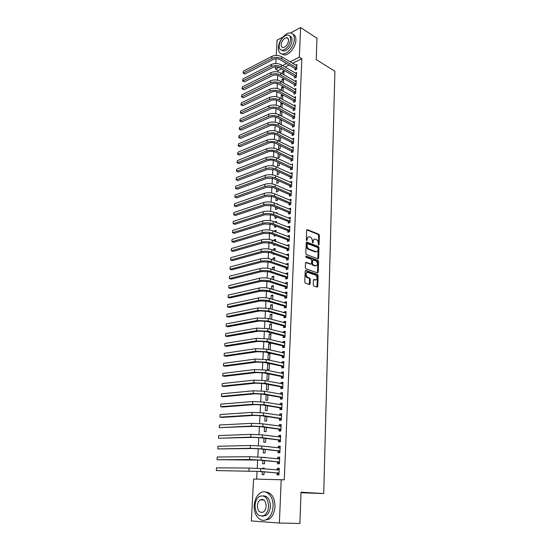 <?xml version="1.0" encoding="UTF-8"?>
<svg xmlns="http://www.w3.org/2000/svg" width="551" height="551" viewBox="0 0 551 551"><rect width="100%" height="100%" fill="white"/><g stroke="black" fill="none" stroke-linecap="round" stroke-linejoin="round"><path stroke-width="0.83" d="M318.623 245.154L319.077 244.699L319.373 235.332L318.774 234.203L307.348 229.643L306.687 230.284L306.335 239.795L306.762 240.594L307.286 238.907C307.472 237.219 308.195 236.531 309.442 236.84L310.413 237.219C311.646 237.88 312.293 239.093 312.355 240.87L312.734 242.888L313.243 241.214C313.429 239.54 314.132 238.852 315.365 239.155L316.315 239.527C317.534 240.174 318.175 241.379 318.237 243.143L318.623 245.154M261.856 499.915L262.283 499.337M313.25 284.86L313.863 285.997L317.107 287.064L317.775 286.362L318.113 275.59L317.548 274.474L305.874 270.438L305.185 271.133L304.786 282.071L305.357 283.193L309.414 284.536L310.103 283.827L310.261 279.164L309.69 278.041L307.534 277.305C305.474 274.818 305.578 273.193 307.844 272.421L315.613 275.101C317.651 277.532 317.562 279.15 315.344 279.942L314.077 279.515L313.402 280.218L313.25 284.86M281.224 479.604L279.364 523.051L251.346 520.943L253.584 479.046L284.282 479.831L301.852 58.709L299.351 57.173L290.095 61.808M290.522 32.97L300.619 27.55L316.963 38.239L316.212 59.57L334.912 71.272L323.726 493.551L300.998 492.195L299.902 523.45L279.364 523.051M300.619 27.55L299.351 57.173M317.996 258.839L318.657 258.171L318.988 247.654L318.388 246.524L306.907 242.13L306.225 242.784L305.833 253.46L306.432 254.603L317.996 258.839M317.837 258.777L318.278 247.833L317.679 246.71L318.388 246.524L317.679 246.71L306.328 242.371M318.554 261.539L318.223 272.187L317.555 272.869L305.895 268.812L305.316 267.683L305.481 263.047L306.17 262.359L310.909 264.053L311.59 263.371L311.694 260.334L311.101 259.197L306.136 257.4L306.198 256.132L317.948 260.409L318.554 261.539L317.837 261.711L317.507 272.346L318.223 272.187M300.984 492.732L323.726 493.551M277.594 461.986L277.511 463.784L279.405 463.784L279.694 457.151L277.807 457.165L277.732 458.893M264.811 457.612L264.831 457.268L263.006 457.433M262.855 460.443L262.682 463.777L264.508 463.777L264.666 460.615M278.565 440.104L278.489 441.868L280.369 441.812L280.652 435.297L278.778 435.366L278.71 436.957M263.97 438.176L263.764 442.267L265.575 442.219L265.768 438.396M279.529 418.588L279.453 420.317L281.313 420.22L281.595 413.808L279.736 413.925L279.667 415.392M265.072 416.287L264.831 421.116L266.629 421.019L266.849 416.549M280.473 397.423L280.397 399.131L282.25 398.979L282.525 392.677L280.673 392.842L280.617 394.185M266.154 394.764L265.878 400.308L267.662 400.164L267.917 395.074M281.396 376.615L281.327 378.289L283.166 378.089L283.434 371.891L281.602 372.104L281.547 373.323M267.703 373.709L267.214 373.764L266.904 379.839L268.681 379.646L268.964 373.964M282.312 356.139L282.236 357.792L284.068 357.544L284.33 351.448L282.511 351.703L282.463 352.805M268.22 353.714L267.917 359.7L269.68 359.466L269.976 353.466L268.22 353.714L269.949 354.107M283.207 336L283.138 337.625L284.95 337.336L285.218 331.337L283.407 331.633L283.359 332.625M270.486 339.63L270.961 333.699L269.212 333.989L268.95 339.251M284.096 316.184L284.02 317.775L285.824 317.452L286.086 311.542L284.288 311.887L284.247 312.768M271.671 319.373L271.925 314.242L270.19 314.573L269.969 318.912M284.963 296.679L284.895 298.249L286.685 297.877L286.94 292.071L285.149 292.45L285.115 293.222M272.662 299.4L272.876 295.088L271.154 295.46L270.975 298.904M285.817 277.484L285.749 279.033L287.526 278.62L287.78 272.903L286.003 273.324L285.976 273.992M273.633 279.756L273.813 276.237L272.098 276.643L271.967 279.219M286.665 258.591L286.596 260.113L288.359 259.666L288.607 254.039L286.844 254.5L286.816 255.065M274.591 260.423L274.729 257.668L273.027 258.116L272.945 259.852M272.773 263.295L273.344 263.495M287.491 239.995L287.422 241.496L289.179 241.007L289.42 235.463L287.67 235.966L287.65 236.434M275.534 241.4L275.638 239.389L273.95 239.871L273.902 240.794M273.723 244.272L273.675 245.312L275.321 244.858M288.311 221.681L288.242 223.162L289.984 222.638L290.225 217.177L288.469 218.086M276.464 222.673L276.533 221.385L274.846 222.039M274.667 225.552L274.584 227.267L276.265 226.757L276.292 226.185M289.11 203.65L289.048 205.103L290.776 204.545L291.011 199.173L289.275 200.027M275.596 207.121L275.479 209.483L277.146 208.946L277.208 207.789M277.38 204.249L277.408 203.656L276.602 203.918M289.902 185.894L289.84 187.326L291.555 186.734L291.789 181.444L290.067 182.236M276.506 188.979L276.354 191.975L278.021 191.404L278.103 189.675M290.68 168.406L290.618 169.818L292.326 169.191L292.553 163.978L290.845 164.721M277.408 171.12L277.222 174.722L278.875 174.116L278.985 171.836M291.451 151.181L291.389 152.565L293.084 151.911L293.311 146.78L291.617 147.468M278.289 153.522L278.083 157.724L279.722 157.09L279.86 154.28M292.209 134.21L292.147 135.574L293.835 134.892L294.055 129.829L292.436 130.504M279.164 136.2L278.923 140.973L280.555 140.305L280.714 136.979M292.953 117.487L292.891 118.837L294.565 118.121L294.785 113.134L293.263 113.802M280.452 119.36L279.998 119.56L279.777 123.961M281.561 119.946L281.375 123.775L280.307 124.23M293.69 101.012L293.628 102.341L295.295 101.598L295.508 96.687L294.062 97.341M281.878 102.879L280.817 103.361L280.631 106.997M282.394 103.161L281.823 107.638M294.413 84.778L294.351 86.087L296.004 85.309L296.218 80.474L294.847 81.121M282.994 91.142L283.214 86.638L281.616 87.395L281.471 90.288M295.129 68.772L295.067 70.067L296.714 69.268L296.92 64.495L295.618 65.135M283.806 74.702L283.999 70.872L282.408 71.658L282.298 73.827M301.852 58.709L292.595 63.317M289.082 65.066L285.046 67.07M281.485 68.847L278.021 70.569L277.945 71.94M277.773 75.301L277.518 80.164M277.339 83.518L277.084 88.449M276.912 91.803L276.65 96.797M276.471 100.144L276.209 105.213M276.03 108.554L275.762 113.685M275.59 117.019L275.314 122.226M275.142 125.552L274.866 130.835M274.694 134.155L274.412 139.506M274.24 142.819L273.957 148.24M273.785 151.553L273.496 157.049M273.324 160.348L273.027 165.92M272.855 169.219L272.559 174.867M272.394 178.152L272.091 183.876M271.918 187.161L271.615 192.96M271.443 196.232L271.133 202.121M270.968 205.378L270.651 211.343M270.486 214.601L270.169 220.648M269.997 223.892L269.673 230.022M269.508 233.259L269.184 239.471M269.012 242.702L268.681 248.997M268.516 252.22L268.179 258.598M268.013 261.808L267.676 268.282M267.51 271.485L267.166 278.041M266.994 281.23L266.65 287.877M266.484 291.059L266.133 297.802M265.968 300.97L265.61 307.802M265.444 310.957L265.079 317.886M264.914 321.033L264.549 328.052M264.384 331.185L264.012 338.307M263.846 341.427L263.468 348.645M263.309 351.758L262.923 359.066M262.765 362.165L262.372 369.583M262.214 372.669L261.821 380.183M261.656 383.255L261.264 390.873M261.098 393.937L260.699 401.658M260.533 404.709L260.127 412.534M259.969 415.571L259.555 423.505M259.397 426.522L258.977 434.574M258.818 437.577L258.391 445.731M258.233 448.721L257.799 456.993M257.648 459.968L257.207 468.35M257.055 471.305L256.642 479.108M283.4 82.891L283.607 78.731L282.016 79.496L281.885 82.03M294.771 76.747L294.716 78.049L296.362 77.257L296.569 72.457L295.233 73.104M282.56 94.724L281.217 95.351L281.051 98.608M282.808 94.862L282.546 99.428M294.055 92.864L293.993 94.187L295.653 93.422L295.866 88.553L294.461 89.2M281.175 111.088L280.411 111.433L280.204 115.448M281.981 111.522L281.775 115.593L281.072 115.903M293.325 109.222L293.263 110.558L294.93 109.828L295.15 104.883L293.662 105.537M279.708 127.694L279.35 132.536M281.141 128.431L280.962 132.013L279.509 132.619M292.581 125.814L292.519 127.178L294.2 126.475L294.42 121.454L292.85 122.122M278.73 144.83L278.503 149.314L280.135 148.667L280.287 145.595M291.83 142.661L291.768 144.038L293.463 143.37L293.683 138.273L292.016 138.948M277.849 162.29L277.656 166.188L279.302 165.569L279.426 163.027M291.066 159.762L291.004 161.161L292.705 160.52L292.932 155.348L291.231 156.064M276.96 180.012L276.795 183.318L278.448 182.725L278.544 180.721M290.294 177.119L290.232 178.538L291.94 177.932L292.175 172.677L290.46 173.448M276.051 198.016L275.92 200.695L277.587 200.137L277.656 198.697M289.509 194.737L289.447 196.184L291.169 195.605L291.403 190.274L289.674 191.101M275.135 216.302L275.032 218.341L276.705 217.817L276.754 216.949M276.926 213.423L276.974 212.486L275.645 212.906M288.71 212.631L288.648 214.098L290.384 213.554L290.618 208.14L288.876 209.022M276.003 231.999L276.085 230.352L274.405 230.855L274.377 231.379M274.198 234.878L274.129 236.255L275.831 235.491M287.904 230.8L287.836 232.288L289.585 231.785L289.826 226.289L288.077 226.805L288.063 227.226M275.066 250.87L275.183 248.494L273.489 248.956L273.427 250.285M273.248 253.749L273.213 254.445L274.357 254.142M287.078 249.259L287.009 250.767L288.772 250.299L289.013 244.713L287.257 245.195L287.236 245.712M274.116 270.052L274.274 266.918L272.566 267.345L272.456 269.501M286.245 268L286.176 269.535L287.946 269.108L288.194 263.433L286.424 263.874L286.396 264.494M273.151 289.537L273.344 285.625L271.629 286.017L271.478 289.02M285.39 287.043L285.322 288.607L287.105 288.214L287.36 282.449L285.583 282.849L285.549 283.572M272.166 309.345L272.401 304.627L270.672 304.978L270.479 308.863M284.53 306.39L284.461 307.975L286.258 307.623L286.513 301.769L284.722 302.134L284.681 302.954M271.168 329.477L271.443 323.933L269.701 324.243L269.46 329.037M283.655 326.054L283.579 327.659L285.39 327.349L285.652 321.398L283.848 321.722L283.806 322.652M268.957 349.665L270.176 349.492L270.472 343.548L268.716 343.817L268.433 349.548M282.766 346.028L282.691 347.667L284.509 347.399L284.777 341.351L282.959 341.627L282.911 342.674M269.301 363.495L267.717 363.701L267.414 369.728L269.184 369.514L269.48 363.536M281.857 366.332L281.781 367.999L283.613 367.779L283.889 361.628L282.057 361.862L282.002 363.026M266.691 384.143L266.395 390.032L268.172 389.867L268.44 384.474M280.934 386.974L280.858 388.669L282.711 388.489L282.98 382.242L281.141 382.428L281.086 383.71M265.616 405.481L265.355 410.674L267.145 410.55L267.387 405.77M280.004 407.96L279.922 409.682L281.781 409.551L282.064 403.201L280.204 403.339L280.142 404.744M264.528 427.183L264.301 431.653L266.105 431.578L266.312 427.424M279.047 429.298L278.971 431.047L280.845 430.972L281.127 424.511L279.261 424.601L279.192 426.13M263.412 449.258L263.226 452.977L265.045 452.95L265.217 449.458M278.083 451L278 452.777L279.887 452.75L280.177 446.179L278.296 446.22L278.221 447.88M264.253 468.894L264.294 468.13L262.469 468.123L262.434 468.743M262.283 471.718L262.138 474.666L263.963 474.687L264.108 471.87M277.098 473.068L277.015 474.879L278.916 474.907L279.212 468.219L277.311 468.205L277.236 470.003M276.251 55.41L277.063 40.195L282.911 37.055M278.021 70.569L275.514 69.116L275.638 66.829M275.817 63.517L276.072 58.73M286.582 63.565L282.546 65.59M278.93 67.401L275.514 69.116M282.408 71.658L283.917 72.532M282.016 79.496L283.524 80.363M281.616 87.395L283.131 88.25M281.217 95.351L282.739 96.191M280.817 103.361L282.346 104.194M280.411 111.433L281.947 112.252M279.998 119.56L281.54 120.366M279.591 127.749L281.134 128.541M291.617 147.441L293.084 148.171M291.238 155.995L292.788 156.746M290.852 164.611L276.547 157.965L276.437 160.169L292.388 167.779M290.467 173.296L292.113 174.061M290.074 182.044L291.734 182.787M289.681 190.86L291.341 191.59M289.289 199.744L290.956 200.454M288.889 208.691L290.563 209.394M274.853 221.901L276.471 222.535M288.483 217.714L290.17 218.396M274.405 230.855L276.03 231.475M288.077 226.805L289.771 227.467M273.95 239.871L275.583 240.477M287.67 235.966L289.371 236.613M273.489 248.956L275.135 249.548M287.257 245.195L288.965 245.822M273.027 258.116L274.68 258.688M286.844 254.5L288.559 255.113M272.566 267.345L274.226 267.896M286.424 263.874L288.145 264.473M272.098 276.643L273.764 277.181M286.003 273.324L287.732 273.902M271.629 286.017L273.296 286.534M285.583 282.849L287.319 283.407M271.154 295.46L272.835 295.963M285.149 292.45L286.899 292.994M270.672 304.978L272.359 305.468M284.722 302.134L286.472 302.651M270.19 314.573L271.884 315.041M284.288 311.887L286.045 312.389M269.701 324.243L271.409 324.691M283.848 321.722L285.618 322.204M269.212 333.989L270.927 334.423M283.407 331.633L285.184 332.095M268.716 343.817L270.438 344.223M282.959 341.627L284.743 342.068M282.511 351.703L284.302 352.123M267.717 363.701L269.453 364.073M282.057 361.862L283.861 362.262M267.214 373.764L268.957 374.115M281.602 372.104L283.414 372.483M281.141 382.428L282.959 382.787M280.673 392.842L282.505 393.173M280.204 403.339L282.043 403.649M279.736 413.925L281.582 414.214M279.261 424.601L281.113 424.862M278.778 435.366L280.645 435.607M278.296 446.22L280.17 446.434M263.013 457.289L264.817 457.468M277.807 457.165L279.688 457.358M262.469 468.123L264.287 468.274M277.311 468.205L279.205 468.371M314.153 239.244L312.541 241.407L313.243 241.214M313.202 242.44L312.493 242.626L312.541 241.407M308.202 236.93L306.576 239.1L307.286 238.907M307.238 240.14L306.528 240.332L306.576 239.1M319.077 244.699L318.368 244.892L318.664 235.525L318.065 234.395L306.769 229.898M318.079 248.294L317.658 247.502L307.575 243.659L307.052 245.429C307.107 247.192 307.747 248.411 308.973 249.073L315.923 251.676C317.156 251.965 317.858 251.263 318.037 249.582L318.079 248.294M307.217 243.756L306.384 244.313L307.1 244.121M316.391 251.779L315.213 251.862L308.264 249.259C307.038 248.597 306.397 247.385 306.335 245.615L306.384 244.313M317.383 272.807L317.507 272.346M305.605 262.593L310.674 264.108M305.75 256.408L317.238 260.582L317.948 260.409L317.238 260.582M315.771 265.782C317.989 265.003 318.058 263.399 315.992 260.974L313.264 259.982L312.589 260.657L312.486 263.695L313.071 264.817L315.771 265.782L315.055 265.954L316.067 265.851M312.782 260.1L311.88 260.83L312.589 260.657M315.055 265.954L312.355 264.99L311.776 263.867L311.88 260.83M317.837 261.711L317.259 260.595M315.606 280.004L313.533 279.736M306.824 272.525C304.834 273.633 304.834 275.28 306.817 277.463L307.665 277.353M309.242 284.474L309.545 279.323L308.973 278.2L306.948 277.518M316.921 287.002L317.397 275.748L316.832 274.639L305.316 270.665M296.865 65.783L281.706 56.76L281.602 58.778L296.769 67.973M295.901 69.66L294.937 68.558L279.963 59.611C277.787 58.537 275.61 58.447 273.441 59.343L244.988 73.992L243.101 73.173L243.48 71.127L271.905 56.354C275.169 54.997 278.441 55.128 281.706 56.76M243.48 71.127L243.349 73.083L271.795 58.372C275.066 57.015 278.331 57.152 281.602 58.778M243.101 73.173L244.988 73.992M294.937 68.558L296.576 67.752M296.514 73.751L281.292 64.853L281.189 66.885L296.417 75.955M295.563 77.643L294.578 76.527L279.543 67.704C277.36 66.643 275.176 66.554 272.993 67.436L244.458 81.837L242.564 81.018L242.95 78.972L271.457 64.439C274.735 63.103 278.014 63.241 281.292 64.853M242.95 78.972L242.812 80.942L271.347 66.471C274.625 65.142 277.904 65.28 281.189 66.885M242.564 81.018L244.458 81.837M294.578 76.527L296.224 75.742M296.162 81.782L280.879 73.001L280.776 75.046L296.066 84M295.219 85.68L294.22 84.558L279.123 75.859C276.933 74.805 274.735 74.716 272.552 75.583L243.928 89.744L242.027 88.918L242.412 86.872L271.009 72.587C274.295 71.279 277.587 71.416 280.879 73.001M242.412 86.872L242.275 88.856L270.892 74.633C274.184 73.331 277.477 73.469 280.776 75.046M242.027 88.918L243.928 89.744M294.22 84.558L295.873 83.786M278.372 47.668C278.31 51.842 279.853 53.97 282.987 54.053C287.801 54.074 294.241 45.754 294.351 39.252C294.372 35.174 292.877 33.074 289.874 32.943C284.984 32.826 278.53 41.153 278.372 47.668M281.478 53.881L284.557 55.004C289.371 55.031 295.804 46.732 295.915 40.237C295.977 36.979 294.971 34.947 292.877 34.141M289.702 35.994C291.334 36.497 292.126 37.985 292.078 40.45C291.038 46.353 288.304 49.907 283.882 51.098L281.54 50.141M279.13 45.623C279.088 48.626 280.19 50.155 282.436 50.217C286.857 49.011 289.592 45.457 290.639 39.541C290.659 36.593 289.578 35.078 287.402 34.988C282.945 36.152 280.19 39.7 279.13 45.623M288.566 40.636C288.579 38.728 287.884 37.75 286.472 37.695C283.607 38.453 281.83 40.74 281.148 44.555C281.127 46.484 281.837 47.469 283.276 47.51C286.127 46.739 287.891 44.452 288.566 40.636M254.238 505.487C253.439 515.467 260.885 523.595 267.145 519.111C270.665 516.528 272.635 512.334 273.069 506.521C273.744 496.437 266.353 488.785 260.354 492.918C256.752 495.425 254.714 499.612 254.238 505.487M264.129 520.275L269.102 519.152C272.614 516.583 274.591 512.396 275.011 506.596C274.68 497.257 271.45 492.38 265.327 491.967M263.192 495.824C267.731 495.962 270.128 499.475 270.376 506.369C270.059 510.563 268.633 513.587 266.092 515.433L262.317 516.184M255.023 505.556C255.588 514.035 258.674 517.313 264.287 515.385C266.829 513.525 268.261 510.502 268.578 506.3C267.951 497.89 264.893 494.619 259.418 496.485C256.828 498.297 255.368 501.32 255.023 505.556M266.133 506.162C265.734 500.735 263.764 498.627 260.217 499.84C258.557 501.011 257.613 502.96 257.4 505.687C257.772 511.142 259.755 513.256 263.357 512.017C265.003 510.825 265.926 508.876 266.133 506.162M262.985 499.509L262.551 499.95M295.804 89.868L280.459 81.211L280.356 83.277L295.708 92.1M294.875 93.78L293.855 92.651L278.703 84.069C276.499 83.036 274.295 82.946 272.098 83.793L243.397 97.706L241.483 96.88L241.868 94.834L270.555 80.797C273.847 79.509 277.153 79.647 280.459 81.211M241.868 94.834L241.737 96.831L270.438 82.864C273.737 81.576 277.043 81.713 280.356 83.277M241.483 96.88L243.397 97.706M293.855 92.651L295.515 91.886M295.446 98.009L280.039 89.482L279.936 91.562L295.35 100.261M294.53 101.935L293.49 100.799L278.269 92.348C276.058 91.321 273.854 91.232 271.65 92.065L242.853 105.723L240.939 104.897L241.324 102.851L270.093 89.069C273.399 87.802 276.719 87.94 280.039 89.482M241.324 102.851L241.186 104.862L269.976 91.149C273.289 89.889 276.609 90.027 279.936 91.562M240.939 104.897L242.853 105.723M293.49 100.799L295.157 100.048M295.088 106.219L279.612 97.823L279.509 99.917L294.992 108.485M294.179 110.159L293.125 109.008L277.842 100.681C275.617 99.676 273.399 99.579 271.195 100.399L242.309 113.795L240.388 112.969L240.78 110.923L269.632 97.403C272.952 96.156 276.278 96.301 279.612 97.823M240.78 110.923L240.635 112.948L269.515 99.497C272.835 98.257 276.168 98.402 279.509 99.917M240.388 112.969L242.309 113.795M293.125 109.008L294.792 108.271M294.73 114.484L279.185 106.219L279.082 108.327L294.627 116.771M293.828 118.437L292.76 117.273L277.408 109.077C275.176 108.086 272.952 107.996 270.734 108.795L241.765 121.929L239.837 121.103L240.222 119.057L269.163 105.799C272.497 104.58 275.837 104.718 279.185 106.219M240.222 119.057L240.084 121.096L269.046 107.906C272.38 106.694 275.727 106.832 279.082 108.327M239.837 121.103L241.765 121.929M292.76 117.273L294.427 116.557M294.365 122.811L278.758 114.677L278.648 116.805L294.262 125.111M293.476 126.778L292.388 125.607L276.967 117.542C274.729 116.564 272.497 116.475 270.272 117.26L241.214 130.126L239.279 129.292L239.664 127.247L268.695 114.257C272.036 113.065 275.39 113.203 278.758 114.677M239.664 127.247L239.527 129.306L268.578 116.378C271.925 115.193 275.28 115.338 278.648 116.805M239.279 129.292L241.214 130.126M292.388 125.607L294.062 124.898M293.993 131.2L278.324 123.204L278.214 125.346L293.89 133.521M293.118 135.181L292.009 133.996L276.526 126.069C274.281 125.105 272.036 125.015 269.804 125.78L240.663 138.377L238.714 137.543L239.106 135.498L268.227 122.777C271.574 121.613 274.942 121.75 278.324 123.204M239.106 135.498L238.962 137.571L268.103 124.919C271.457 123.755 274.825 123.899 278.214 125.346M238.714 137.543L240.663 138.377M292.009 133.996L293.697 133.308M293.621 139.651L277.883 131.792L277.773 133.955L293.518 141.986M292.767 143.646L291.631 142.454L276.085 134.658C273.826 133.714 271.574 133.618 269.336 134.368L240.098 146.69L238.149 145.85L238.542 143.811L267.745 131.365C271.113 130.222 274.488 130.367 277.883 131.792M238.542 143.811L238.397 145.898L267.628 133.521C270.996 132.385 274.377 132.529 277.773 133.955M238.149 145.85L240.098 146.69M291.631 142.454L293.318 141.779M293.249 148.164L277.442 140.45L277.332 142.626L293.146 150.519M292.402 152.172L291.252 150.967L275.638 143.315C273.365 142.385 271.106 142.289 268.86 143.026L239.54 155.065L237.577 154.225L237.97 152.186L267.269 140.016C270.644 138.9 274.033 139.045 277.442 140.45M237.97 152.186L237.825 154.287L267.145 142.192C270.527 141.084 273.916 141.228 277.332 142.626M237.577 154.225L239.54 155.065M291.252 150.967L292.946 150.313M292.87 156.746L276.995 149.176L276.884 151.367L292.767 159.115M292.044 160.768L290.866 159.556L275.183 152.035C272.903 151.126 270.637 151.029 268.385 151.745L238.969 163.502L237.006 162.662L237.398 160.623L266.787 148.736C270.169 147.647 273.571 147.792 276.995 149.176M237.398 160.623L237.254 162.738L266.663 150.926C270.052 149.844 273.461 149.989 276.884 151.367M237.006 162.662L238.969 163.502M290.866 159.556L292.567 158.908M291.679 169.426L290.48 168.2L274.729 160.83C272.442 159.935 270.169 159.838 267.903 160.534L238.397 172.002L236.427 171.154L236.82 169.123L266.298 157.524C269.694 156.463 273.11 156.608 276.547 157.965M236.82 169.123L236.675 171.251L266.174 159.728C269.577 158.674 272.993 158.826 276.437 160.169M236.427 171.154L238.397 172.002M290.48 168.2L292.188 167.573M292.113 174.095L276.099 166.822L275.982 169.047L292.009 176.506M291.314 178.152L290.095 176.912L274.274 169.687L267.421 169.391L237.825 180.563L236.09 179.833L265.685 168.606C269.095 167.58 272.525 167.724 275.982 169.047M236.241 177.684L236.09 179.833L236.241 177.684L265.802 166.381C269.212 165.348 272.642 165.493 276.099 166.822M290.095 176.912L291.803 176.299M291.727 182.87L275.645 175.748L275.528 177.987L291.624 185.301M290.949 186.947L289.702 185.694L273.813 178.614L266.932 178.317L237.247 189.193L235.504 188.47L265.189 177.546C268.613 176.547 272.056 176.692 275.528 177.987M235.649 186.307L235.504 188.47L235.649 186.307L265.313 175.301C268.73 174.295 272.173 174.447 275.645 175.748M289.702 185.694L291.417 185.095M291.341 191.714L275.183 184.743L275.066 187.003L291.231 194.159M290.577 195.805L289.303 194.537L273.344 187.609L266.443 187.312L236.661 197.885L234.912 197.175L264.687 186.555C268.123 185.584 271.581 185.735 275.066 187.003M235.063 194.992L234.912 197.175L235.063 194.992L264.811 184.296C268.241 183.318 271.698 183.469 275.183 184.743M289.303 194.537L291.024 193.959M290.949 200.626L274.722 193.807L274.605 196.087L290.838 203.092M290.205 204.731L288.91 203.45L272.876 196.673L265.947 196.376L236.069 206.639L234.32 205.95L264.184 195.633C267.628 194.696 271.106 194.847 274.605 196.087M234.464 203.753L234.32 205.95L234.464 203.753L264.308 193.36C267.752 192.409 271.223 192.561 274.722 193.807M288.91 203.45L290.632 202.885M290.556 209.607L274.253 202.947L274.136 205.241L290.446 212.087M289.833 213.726L288.504 212.431L272.408 205.812L265.444 205.509L235.477 215.462L233.714 214.787L263.674 204.786C267.132 203.877 270.624 204.028 274.136 205.241M233.865 212.569L233.714 214.787L233.865 212.569L263.805 202.492C267.256 201.576 270.741 201.728 274.253 202.947M288.504 212.431L290.239 211.887M290.157 218.651L273.785 212.156L273.668 214.47L290.046 221.158M289.454 222.797L288.104 221.481L271.932 215.021L264.941 214.718L234.884 224.347L233.107 223.692L263.164 214.015C266.636 213.134 270.135 213.285 273.668 214.47M233.259 221.461L233.107 223.692L233.259 221.461L263.295 211.701C266.76 210.813 270.259 210.964 273.785 212.156M288.104 221.481L289.84 220.958M289.757 227.77L273.317 221.44L273.193 223.775L289.647 230.297M289.082 231.93L287.691 230.607L271.45 224.305L264.432 223.995L234.278 233.307L232.501 232.667L262.648 223.313C266.133 222.459 269.646 222.618 273.193 223.775M232.653 230.414L232.501 232.667L232.653 230.414L262.779 220.979C266.257 220.125 269.77 220.276 273.317 221.44M287.691 230.607L289.44 230.098M289.358 236.964L272.835 230.793L272.717 233.149L289.241 239.506M288.703 241.138L287.285 239.795L270.968 233.658L263.922 233.355L233.672 242.33L231.888 241.703L262.131 232.68C265.623 231.861 269.15 232.019 272.717 233.149M232.04 239.437L231.888 241.703L232.04 239.437L262.262 230.332C265.747 229.505 269.274 229.664 272.835 230.793M287.285 239.795L289.034 239.306M318.333 258.254L318.313 258.832M288.951 246.221L272.359 240.229L272.235 242.598L288.834 248.783M288.318 250.423L286.871 249.059L270.479 243.094L263.406 242.784L233.059 251.421L231.268 250.815L261.608 242.13C265.114 241.345 268.654 241.496 272.235 242.598M231.42 248.535L231.268 250.815L231.42 248.535L261.739 239.761C265.238 238.969 268.778 239.12 272.359 240.229M286.871 249.059L288.628 248.591M288.538 255.561L271.87 249.734L271.753 252.124L288.428 258.144M287.939 259.776L286.451 258.398L269.99 252.599L262.889 252.289L232.446 260.589L230.642 259.996L261.078 251.655C264.597 250.898 268.151 251.056 271.753 252.124M230.8 257.696L230.642 259.996L230.8 257.696L261.208 249.266C264.721 248.501 268.275 248.659 271.87 249.734M286.451 258.398L288.214 257.944M288.125 264.962L271.381 259.314L271.264 261.725L288.015 267.566M287.553 269.205L286.031 267.807L269.494 262.18L262.366 261.87L231.826 269.825L230.015 269.253L260.547 261.25C264.074 260.527 267.648 260.685 271.264 261.725M230.173 266.932L230.015 269.253L230.173 266.932L260.678 258.846C264.204 258.116 267.772 258.274 271.381 259.314M286.031 267.807L287.801 267.373M310.089 283.965L309.655 283.923M317.452 286.43L317.431 287.05M287.712 274.446L270.892 268.978L270.768 271.402L287.594 277.07M287.167 278.703L285.604 277.291L268.991 271.843L261.835 271.526L231.2 279.13L229.381 278.572L260.01 270.927C263.55 270.238 267.139 270.396 270.768 271.402M229.54 276.237L229.381 278.572L229.54 276.237L260.141 268.502C263.681 267.807 267.263 267.965 270.892 268.978M285.604 277.291L287.381 276.877M287.043 284.047L270.396 278.716L270.272 281.162L287.174 286.651M286.782 288.283L285.177 286.857L268.489 281.582L261.305 281.258L230.566 288.51L228.741 287.973L259.466 280.686C263.02 280.032 266.622 280.19 270.272 281.162M228.899 285.618L228.741 287.973L228.899 285.618L259.604 278.241C263.158 277.573 266.753 277.732 270.396 278.716M285.177 286.857L286.961 286.458M286.871 293.642L269.894 288.538L269.77 291.004L286.754 296.307M286.389 297.939L284.75 296.493L267.979 291.396L260.768 291.073L229.932 297.96L228.093 297.444L258.922 290.522C262.49 289.902 266.105 290.06 269.77 291.004M228.259 295.067L228.093 297.444L228.259 295.067L259.06 288.056C262.62 287.422 266.236 287.588 269.894 288.538M284.75 296.493L286.541 296.114M286.444 303.353L269.391 298.435L269.26 300.922L286.327 306.039M286.031 303.353L286.444 303.243M285.997 307.678L284.316 306.204L267.469 301.294L260.224 300.97L229.292 307.486L227.446 306.983L258.371 300.433C261.952 299.847 265.582 300.013 269.26 300.922M227.611 304.593L227.446 306.983L227.611 304.593L258.509 297.946C262.083 297.354 265.713 297.512 269.391 298.435M284.316 306.204L286.107 305.846M286.01 313.14L268.881 308.415L268.75 310.922L285.893 315.847M285.514 313.126L286.017 312.989M285.611 317.486L283.875 315.998L266.953 311.274L259.679 310.95L228.651 317.087L226.792 316.605L257.82 310.433L268.75 310.922M226.957 314.194L226.792 316.605L226.957 314.194L257.958 307.926L268.881 308.415M283.875 315.998L285.68 315.661M285.583 323.01L268.371 318.478L268.241 321.006L285.459 325.737M284.991 322.976L285.59 322.803M285.218 327.384L283.434 325.868L266.436 321.336L259.128 321.006L227.997 326.764L226.137 326.302L257.255 320.51L268.241 321.006M226.303 323.871L226.137 326.302L226.303 323.871L257.4 317.982L268.371 318.478M283.434 325.868L285.246 325.551M285.142 332.956L267.848 328.623L267.724 331.172L285.025 335.711M284.468 332.907L285.156 332.701M284.819 337.357L282.994 335.814L265.913 331.482L258.577 331.151L227.343 336.516L225.469 336.076L256.697 330.676L267.724 331.172M225.635 333.624L225.469 336.076L225.635 333.624L256.835 328.127L267.848 328.623M282.994 335.814L284.805 335.525M284.702 342.984L267.331 338.851L267.201 341.42L284.585 345.759M283.944 342.929L284.715 342.681M284.426 347.412L282.546 345.849L265.382 341.71L258.013 341.372L226.681 346.352L224.801 345.925L256.125 340.924L267.201 341.42M224.966 343.452L224.801 345.925L224.966 343.452L256.27 338.355L267.331 338.851M282.546 345.849L284.364 345.58M284.261 353.095L266.801 349.169L266.67 351.758L284.137 355.891M283.407 353.026L284.275 352.743M284.034 357.551L282.091 355.96L264.845 352.02L257.455 351.69L226.013 356.256L224.126 355.856L255.554 351.256L266.67 351.758M224.291 353.363L224.126 355.856L224.291 353.363L255.698 348.666L266.801 349.169M282.091 355.96L283.917 355.712M283.813 363.288L266.271 359.569L266.14 362.186L283.689 366.112M282.87 363.212L283.834 362.882M283.62 367.758L281.637 366.153L264.308 362.42L256.883 362.083L225.345 366.25L223.444 365.864L254.975 361.676L266.14 362.186M223.616 363.357L223.444 365.864L223.616 363.357L255.12 359.066L266.271 359.569M281.637 366.153L283.469 365.933M283.366 373.564L265.74 370.058L265.603 372.696L283.235 376.409M282.332 373.488L283.386 373.11M283.166 378.02L281.175 376.436L263.771 372.91L256.311 372.572L224.67 376.319L222.756 375.954L254.39 372.187L265.603 372.696M222.928 373.426L222.756 375.954L222.928 373.426L254.541 369.549L265.74 370.058M281.175 376.436L283.014 376.237M282.911 383.93L265.203 380.638L265.065 383.296L282.78 386.795M281.788 383.847L282.932 383.42M282.711 388.372L280.714 386.802L263.22 383.489L255.733 383.145L223.981 386.471L222.067 386.127L253.804 382.78L265.065 383.296M222.239 383.579L222.067 386.127L222.239 383.579L253.949 380.121L265.203 380.638M280.714 386.802L282.56 386.623M282.449 394.378L264.659 391.306L264.521 393.986L282.326 397.271M281.237 394.296L282.477 393.813M282.257 398.807L280.245 397.25L262.669 394.151L255.147 393.807L223.3 396.706L221.371 396.383L253.212 393.469L264.521 393.986M221.543 393.813L221.371 396.383L221.543 393.813L253.364 390.79L264.659 391.306M280.245 397.25L282.098 397.099M281.988 404.916L264.108 402.065L263.97 404.771L281.857 407.83M280.679 404.833L282.016 404.296M281.795 409.331L279.777 407.788L262.111 404.909L254.562 404.565L222.604 407.024L220.669 406.721L252.613 404.248L263.97 404.771M220.841 404.131L220.669 406.721L220.841 404.131L252.764 401.541L264.108 402.065M279.777 407.788L281.637 407.657M281.52 415.537L263.557 412.913L263.419 415.64L281.396 418.478M280.122 415.461L281.554 414.862M281.327 419.938L279.302 418.416L261.553 415.757L253.97 415.406L221.901 417.424L219.959 417.148L252.014 415.117L263.419 415.64M220.138 414.531L219.959 417.148L220.138 414.531L252.165 412.389L263.557 412.913M279.302 418.416L281.168 418.312M281.051 426.254L262.999 423.857L262.855 426.612L280.92 429.222M279.55 426.178L281.086 425.517M280.858 430.641L278.82 429.133L260.988 426.701L253.37 426.35L219.243 427.659L251.401 426.081L262.855 426.612M219.422 425.021L219.243 427.659L219.422 425.021L251.559 423.333L262.999 423.857M278.82 429.133L280.693 429.05M280.576 437.06L262.434 434.897L262.29 437.673L280.445 440.049M278.985 436.991L280.611 436.261M280.383 441.427L278.338 439.939L260.416 437.735L252.764 437.384L218.52 438.259L250.788 437.143L262.29 437.673M218.706 435.6L218.52 438.259L218.706 435.6L250.946 434.367L262.434 434.897M278.338 439.939L280.218 439.884M280.101 447.956L261.87 446.034L261.725 448.831L279.97 450.973M278.407 447.901L280.135 447.102M279.908 452.309L277.856 450.835L259.838 448.865L252.158 448.507L217.797 448.941L250.175 448.294L261.725 448.831M217.976 446.262L217.797 448.941L217.976 446.262L250.326 445.497L261.87 446.034M277.856 450.835L279.736 450.808M279.619 458.942L261.298 457.268L261.153 460.085L279.488 461.986M277.828 458.907L279.66 458.026M279.426 463.281L277.36 461.828L259.259 460.099L217.066 459.713L249.548 459.548L261.153 460.085M217.246 457.013L217.066 459.713L217.246 457.013L249.706 456.724L261.298 457.268M277.36 461.828L279.254 461.821M279.13 470.024L260.719 468.598L260.575 471.442L278.999 473.095M277.243 470.003L279.178 469.053M278.944 474.349L276.864 472.91L258.674 471.422L216.323 470.582L260.575 471.442M216.509 467.854L216.323 470.582L216.509 467.854L249.08 468.054L260.719 468.598M276.864 472.91L278.765 472.93M307.348 229.643L306.838 229.788L307.362 229.65M318.065 234.395L318.774 234.203M318.664 235.525L319.373 235.332M306.39 242.268L306.907 242.13M318.278 247.833L318.988 247.654M317.948 258.35L318.657 258.171M306.335 245.615L307.052 245.429M308.305 249.279L309.015 249.093M315.213 251.862L315.923 251.676M305.681 262.483L306.17 262.359M310.199 264.225L310.909 264.053M305.853 256.215L306.198 256.132M311.776 263.867L312.486 263.695M312.383 265.003L313.099 264.831M313.629 279.619L314.077 279.515M314.628 280.108L315.344 279.942M308.925 278.179L309.641 278.021M309.545 279.323L310.261 279.164M309.38 283.979L310.103 283.827M305.399 270.555L305.874 270.438M316.791 274.625L317.507 274.46M317.397 275.748L318.113 275.59M317.059 286.513L317.775 286.362M271.905 56.354L271.795 58.372M271.457 64.439L271.347 66.471M271.009 72.587L270.892 74.633M270.555 80.797L270.438 82.864M270.093 89.069L269.976 91.149M269.632 97.403L269.515 99.497M269.163 105.799L269.046 107.906M268.695 114.257L268.578 116.378M268.227 122.777L268.103 124.919M267.745 131.365L267.628 133.521M267.269 140.016L267.145 142.192M266.787 148.736L266.663 150.926M266.298 157.524L266.174 159.728M265.802 166.381L265.685 168.606M265.313 175.301L265.189 177.546M264.811 184.296L264.687 186.555M264.308 193.36L264.184 195.633M263.805 202.492L263.674 204.786M263.295 211.701L263.164 214.015M262.779 220.979L262.648 223.313M262.262 230.332L262.131 232.68M261.739 239.761L261.608 242.13M261.208 249.266L261.078 251.655M260.678 258.846L260.547 261.25M309.593 284.557L309.614 283.93M260.141 268.502L260.01 270.927M259.604 278.241L259.466 280.686M259.06 288.056L258.922 290.522M258.509 297.946L258.371 300.433M257.958 307.926L257.82 310.433M257.4 317.982L257.255 320.51M256.835 328.127L256.697 330.676M256.27 338.355L256.125 340.924M255.698 348.666L255.554 351.256M255.12 359.066L254.975 361.676M254.541 369.549L254.39 372.187M253.949 380.121L253.804 382.78M253.364 390.79L253.212 393.469M252.764 401.541L252.613 404.248M252.165 412.389L252.014 415.117M251.559 423.333L251.401 426.081M250.946 434.367L250.788 437.143M250.326 445.497L250.175 448.294M249.706 456.724L249.548 459.548M249.08 468.054L248.921 470.898M308.264 249.259L308.973 249.073M312.355 264.99L313.071 264.817M306.817 277.463L307.534 277.305M308.973 278.2L309.69 278.041M316.832 274.639L317.548 274.474M282.987 54.053L284.557 55.004M283.882 51.098L282.436 50.217M288.269 38.832L286.472 37.695M267.145 519.111L269.102 519.152M266.092 515.433L264.287 515.385M263.874 500.012L260.217 499.84"/></g></svg>
